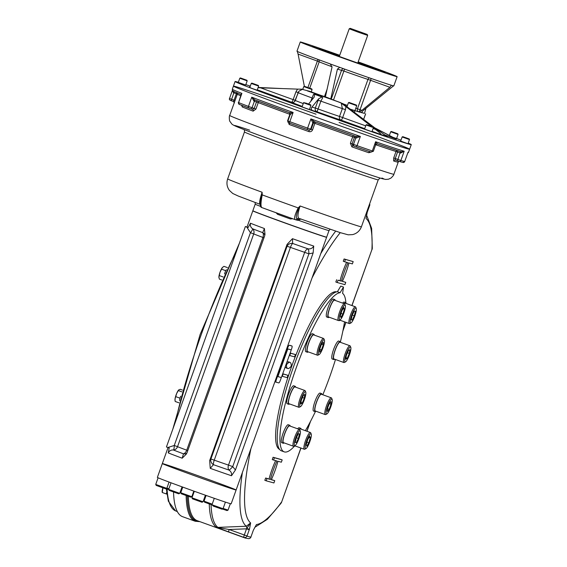 <?xml version="1.0" encoding="UTF-8"?>
<svg xmlns="http://www.w3.org/2000/svg" width="567" height="567" viewBox="0 0 567 567"><rect width="100%" height="100%" fill="white"/><g stroke="black" fill="none" stroke-linecap="round" stroke-linejoin="round"><path stroke-width="0.85" d="M350.349 28.393L367.225 34.459L350.349 28.393M367.225 34.459L367.664 35.402L358.394 32.241L349.215 28.797L350.158 28.35M344.552 69.082L343.878 71.045L337.422 69.096L339.718 67.409L340.243 67.537A51.441 0.794 19.7 0 0 391.421 85.277L389.89 87.29L361.895 110.359L359.216 112.032L364.503 113.372M349.832 109.027L358.755 111.869A2.452 2.268 107.6 0 1 357.451 108.786L367.976 79.394A2.452 2.268 -72.4 0 1 369.436 77.877M312.119 46.565L321.468 49.931L312.119 46.565M329.03 51.647L323.31 49.676L329.03 51.647M385.276 72.073L375.921 68.706L385.276 72.073M368.366 66.991L374.085 68.961L368.366 66.991M358.075 62.186A31.844 0.489 -160.3 0 1 378.678 70.053A31.844 0.489 -160.3 0 1 342.404 57.572A31.844 0.489 -160.3 0 1 318.718 48.585A31.844 0.489 -160.3 0 1 339.626 55.58M339.732 55.282A51.441 0.794 19.7 0 0 301.346 42.192A51.441 0.794 19.7 0 0 300.269 41.979A51.441 0.794 19.7 0 0 348.429 60.067A51.441 0.794 19.7 0 0 397.127 76.658A51.441 0.794 19.7 0 0 358.181 61.888M391.421 85.277L393.548 85.872A51.441 0.794 19.7 0 0 393.824 85.879L397.127 76.658M361.342 112.62L363.057 110.678L393.47 85.915M300.269 41.979L296.966 51.2A51.441 0.794 19.7 0 0 330.32 63.943L332.007 67.14L325.401 96.844M330.788 64.177L340.243 67.537M337.422 69.096L330.809 98.807M309.752 88.147L319.2 61.768A26.947 0.411 19.7 0 1 319.207 61.76L298.086 54.085L297.278 51.285M298.086 54.085L304.359 86.304M305.549 86.687L310.751 88.572L305.549 86.687M304.401 86.283L311.779 88.927L304.401 86.283L303.77 86.581L312.077 89.551L311.255 91.847M365.977 108.269L364.482 113.428L361.356 112.379M352.185 103.605L355.275 104.647L352.185 103.605M349.038 102.429L356.423 105.072L349.038 102.429L348.414 102.726L356.714 105.703L354.899 110.771L349.874 109.048M392.74 131.962L396.539 133.358L392.74 131.962M391.315 131.473L397.772 133.784L391.315 131.473L390.691 131.771L398.069 134.407L396.581 138.561L392.839 137.285M405.455 137.583L408.19 138.603L405.433 137.639M409.438 139.581L408.034 143.742L400.656 141.105L402.145 136.952L409.438 139.581M409.154 138.95L402.768 136.654L409.154 138.95M370.931 126.136L367.834 125.059L370.91 126.193M371.739 127.029L373.426 127.582L371.938 131.728L364.56 129.085L366.041 124.938L371.739 127.029M371.654 126.469L366.672 124.641L371.654 126.469M309.405 104.328L305.344 102.903L309.405 104.328M306.456 103.867L310.922 105.405L309.433 109.559L302.055 106.915L303.543 102.762L306.456 103.867M306.719 103.435L310.624 104.782L306.719 103.435M256.908 84.944L253.116 83.547L256.908 84.944M251.876 83.122L251.252 83.42L251.84 83.668L258.63 86.064L258.332 85.433L251.876 83.122L258.332 85.433M251.252 83.42L249.763 87.566L253.435 88.948L257.142 90.21L258.63 86.064M244.193 79.323L241.457 78.303L244.193 79.323M239.798 78.232L247.177 80.875L245.688 85.029L238.31 82.385L239.798 78.232L240.422 77.941L246.879 80.252L240.422 77.941M313.168 98.367L312.027 97.942L313.558 94.335L314.565 94.306L314.189 97.113L308.618 104.009M258.035 87.715L260.494 87.8L293.146 99.608A2.941 0.602 -70.1 0 1 291.58 102.216A2.941 2.941 -132.1 0 0 295.329 100.444A24.494 0.376 -160.3 0 1 295.336 100.437L293.146 99.608L295.953 91.769L297.547 89.118L302.594 89.217L298.915 91.216L294.535 101.628M282.6 88.587L258.134 87.446M249.997 86.914L249.558 86.836L249.962 87.02M387.318 136.661L377.771 130.134L342.971 103.676L341.284 103.208L345.927 106.617L345.48 109.679L342.362 108.595L341.284 103.208M373.086 128.518L375.326 129.333C378.423 131.594 380.4 133.365 381.265 134.655L387.346 136.675M321.999 96.992L322.751 97.659L320.887 101.146L318.073 108.984L315.33 108.042A2.941 2.878 -74.5 0 0 317.045 111.784L318.073 108.984A24.494 0.376 -160.3 0 0 339.548 116.433A2.941 2.7 -72.4 0 0 341.1 120.126A27.436 0.425 -160.3 0 1 317.045 111.784L312.644 110.565C311.127 109.821 310.893 108.666 311.942 107.099L315.33 108.042L318.697 98.743L321.999 96.992L314.565 94.306M318.697 98.743L311.942 107.099M309.483 109.424L312.644 110.565M375.326 129.333L373.348 127.802M371.364 126.271L345.927 106.617M302.353 89.388L309.731 91.322L340.887 102.769L307.357 90.876L326.727 97.318L342.659 103.591M374.752 127.851L396.319 139.078L383.987 134.62M375.205 128.199L390.011 135.832M303.118 89.359L302.594 89.217M297.547 89.118L260.494 87.8M408.254 143.125A93.569 1.439 -160.3 0 1 411.266 144.606A93.569 1.439 -160.3 0 1 304.685 107.943A93.569 1.439 -160.3 0 1 235.078 81.52A93.569 1.439 -160.3 0 1 238.346 82.286M245.83 84.646A93.569 1.439 -160.3 0 1 250.281 86.113M396.602 138.504A93.569 1.439 -160.3 0 1 400.982 140.198M339.094 122.472A93.569 1.439 -160.3 0 1 409.615 149.22A93.569 1.439 -160.3 0 1 303.033 112.55A93.569 1.439 -160.3 0 1 233.427 86.134A93.569 1.439 -160.3 0 1 316.039 114.187M411.266 144.606L409.615 149.22A93.569 1.439 -160.3 0 1 405.285 148.136A93.569 1.439 -160.3 0 1 303.033 112.55A93.569 1.439 -160.3 0 1 233.427 86.134L235.078 81.52M292.714 218.756L290.396 218.961A39.194 0.602 -160.3 0 1 277.575 214.326L276.101 212.781M277.575 214.326A1.467 0.553 110.1 0 0 277.773 213.383M290.396 218.961L290.715 218.04M235.036 100.543L234.065 100.182L233.455 101.5A1.467 1.467 99.3 0 1 234.355 102.436M233.604 91.443A1.467 0.595 -69.9 0 1 233.448 92.669L232.463 90.727M395.475 160.1L395.27 158.491L393.711 157.945L393.668 161.007A1.467 1.389 107.1 0 1 395.454 160.092L399.062 161.375A1.467 1.396 -73.1 0 0 399.125 161.397L403.024 162.474A1.467 1.46 -78.8 0 0 404.689 161.531A93.569 1.439 -160.3 0 1 400.869 160.468L404.172 151.247L401.053 151.75L400.557 153.104L404.172 151.247A93.569 1.439 -160.3 0 1 375.616 141.743L375.482 144.762M398.19 161.68L398.792 161.29A1.467 1.467 -80.7 0 0 397.892 162.176L398.211 161.659M407.886 152.643L404.689 161.531L407.886 152.643M401.053 151.75A92.102 1.417 -160.3 0 1 377.275 143.834L375.616 141.743L372.313 150.964L373.348 151.297L370.967 152.027L355.934 146.81A1.467 0.673 -70.8 0 0 355.934 146.81A92.102 1.417 -160.3 0 0 370.953 152.02L370.967 152.027A1.467 0.928 -71 0 0 370.967 152.027A1.467 0.928 -71 0 0 372.313 150.964A93.569 1.439 -160.3 0 1 357.047 145.669L360.35 136.449L355.693 136.349A1.467 1.028 -69.4 0 1 356.147 138.057L360.35 136.449A93.569 1.439 -160.3 0 1 310.9 118.907L312.729 122.656A1.467 1.34 107.7 0 1 314.437 121.714L314.437 121.714A1.467 1.34 107.7 0 1 314.458 121.721L310.9 118.907L307.597 128.128A93.569 1.439 -160.3 0 1 289.822 121.699L293.125 112.479A93.569 1.439 -160.3 0 1 251.755 97.177L253.903 101.075A1.467 0.524 -70.6 0 1 254.874 99.884L289.347 112.642A1.467 1.467 173.3 0 1 290.29 114.279L289.333 112.635L293.125 112.479L290.226 114.513A1.467 1.467 173.3 0 0 290.29 114.279M355.693 136.349L314.657 121.785A1.467 1.432 105.8 0 0 312.906 122.706L312.729 122.656M350.399 143.231L351.909 146.874A1.467 0.645 109.3 0 1 352.986 145.719L352.107 143.855L354.418 137.398L355.807 137.93L353.489 144.387A1.467 1.212 -69 0 0 354.113 146.151L354.113 146.151A1.467 1.212 -69 0 0 354.148 146.166L355.92 146.81A1.467 0.673 -70.8 0 0 357.047 145.669L350.399 143.231L352.709 136.775L354.418 137.398A1.467 1.212 -69 0 0 354.07 135.782M369.868 151.651A1.467 0.95 -71 0 0 368.798 152.729L371.024 152.048M373.348 151.297L375.772 144.521L377.275 143.834L401.131 151.772M232.314 89.246L232.562 90.699C234.561 91.641 228.054 89.217 240.883 94.505L241.882 93.378A93.569 1.439 -160.3 0 1 232.314 89.246L233.427 86.134M241.046 94.746L241.882 93.378L238.587 102.599L241.046 94.746M241.698 105.342L242.229 106.95A1.467 1.318 111.5 0 0 241.946 105.434M252.606 109.417L252.606 109.417A1.467 1.12 -69.3 0 1 253.144 111.153L255.944 109.07L254.179 108.432L252.606 109.417L250.862 108.807A1.467 0.78 109.1 0 1 250.848 108.807L249.041 108.148A1.467 1.141 -69.2 0 1 249.012 108.141L249.012 108.141A1.467 1.141 -69.2 0 1 248.452 106.398A93.569 1.439 -160.3 0 1 238.587 102.599A1.467 1.304 -68.6 0 0 239.281 104.399L238.282 102.471M289.333 112.635A92.102 1.417 -160.3 0 1 254.881 99.891L251.755 97.177L248.452 106.398L252.074 107.702A1.467 0.78 109.1 0 1 250.862 108.807L239.281 104.399A1.467 1.304 -68.6 0 0 239.324 104.413A92.102 1.417 -160.3 0 0 248.984 108.134M312.58 129.815L311.155 129.326L309.213 130.19L308.845 131.594C310.574 132.026 311.822 131.431 312.58 129.815L315.316 122.033M287.937 120.906L289.177 124.485A1.467 0.475 110 0 0 289.333 123.06M325.784 237.105A39.187 0.602 19.7 0 0 326.606 237.268A39.194 0.602 -160.3 0 1 326.606 237.275A39.194 0.602 -160.3 0 1 289.51 224.631A39.194 0.602 -160.3 0 1 252.811 210.853A39.187 0.602 19.7 0 0 285.74 223.278A39.187 0.602 19.7 0 0 325.784 237.105M295.669 219.776L295.258 219.663C293.855 218.6 294.84 214.68 298.207 207.912L298.703 208.351L300.106 205.991C297.725 213.249 297.342 217.381 298.958 218.38L298.852 218.345A1.467 1.439 -74.5 0 0 297.207 219.046L299.092 219.571A1.467 1.439 -74.5 0 1 297.342 220.237M260.529 201.094L261.699 194.963L262.23 194.899A71.038 1.091 -160.3 0 0 298.207 207.912L300.106 205.991A71.038 1.091 19.7 0 0 361.42 226.786C359.79 230.897 356.87 233.505 352.646 234.603L348.216 234.823L340.349 232.668L298.908 218.366M295.357 219.691L295.258 219.663A1.467 1.432 -74.3 0 0 297.009 218.975L297.207 219.046A1.467 1.439 -74.5 0 1 295.57 219.755L297.448 220.272L299.092 219.571A1.467 1.439 -74.5 0 1 300.205 218.827M298.703 208.351C296.286 214.432 295.719 217.969 297.009 218.975M260.558 200.888L260.558 200.895C259.863 205.02 260.274 207.238 261.784 207.557L261.819 207.565C260.607 206.565 260.749 202.341 262.23 194.899L262.11 192.248L261.699 194.963M380.074 178.045L378.224 179.838A71.038 1.091 -160.3 0 1 310.985 156.924A71.038 1.091 -160.3 0 1 244.469 131.948L227.665 178.896A71.038 1.091 19.7 0 0 262.11 192.248C259.714 199.492 259.069 203.525 260.175 204.354L260.473 204.588M278.05 376.63L281.175 377.516L281.7 376.651L290.949 350.824L291.084 349.846L287.986 348.988L287.462 349.853L278.213 375.68L287.462 349.853M278.078 376.658L278.213 375.68M180.745 492.737L181.22 493.744L190.703 497.153L191.816 496.699L180.745 492.737L182.758 487.11M168.881 488.804L166.904 488.102M168.753 489.569L166.188 488.669M155.734 484.416L156.209 485.416L165.798 488.853L166.804 488.378L155.734 484.416L158.101 477.797M168.668 489.392L169.143 490.391L178.733 493.829L179.739 493.354L168.668 489.392L171.028 482.8M211.98 504.758L213.22 506.076L222.044 509.194L223.044 508.719L211.98 504.758L214.283 498.322M212.193 504.162L204.042 501.164L206.083 495.452M212.065 504.935L204.517 502.171L204.042 501.164M222.434 509.01L227.048 510.576L228.047 510.109L223.143 508.443M191.965 497.819L192.44 498.818L202.036 502.256L203.036 501.781L191.965 497.819L194.311 491.27M323.006 347.599A7.931 1.623 -70.1 0 1 319.115 354.581A7.931 1.623 -70.1 0 1 319.908 346.614A7.931 1.623 -70.1 0 1 324.395 339.987A7.931 1.623 -70.1 0 1 323.006 347.599M319.115 354.581L317.924 355.169A8.916 1.821 -70.1 0 1 317.499 355.226A8.916 1.821 -70.1 0 1 318.817 346.224A8.916 1.821 -70.1 0 1 323.566 338.456A8.916 1.821 -70.1 0 1 323.856 338.775L324.395 339.987M321.418 344.382L323.247 342.107L323.261 344.892L321.446 349.952L319.625 352.227L319.611 349.442L321.418 344.382M319.66 349.307L321.446 349.952M321.517 344.261L323.261 344.892M317.499 355.226L307.583 351.632A8.916 1.821 -70.1 0 1 308.852 342.766A8.916 1.821 -70.1 0 1 313.643 334.87L323.566 338.456M305.79 394.256A7.931 1.623 -70.1 0 1 303.515 401.819A7.931 1.623 -70.1 0 1 300.475 406.638A7.931 1.623 -70.1 0 1 301.268 398.679A7.931 1.623 -70.1 0 1 305.755 392.045A7.931 1.623 -70.1 0 1 305.79 394.256M300.475 406.638L299.284 407.234A8.916 1.821 -70.1 0 1 298.859 407.283A8.916 1.821 -70.1 0 1 300.177 398.282A8.916 1.821 -70.1 0 1 304.926 390.521A8.916 1.821 -70.1 0 1 305.216 390.833L305.755 392.045M301.297 400.252L303.324 395.447L304.819 394.419L304.288 398.204L302.261 403.017L300.772 404.037L301.297 400.252M300.978 402.549L302.261 403.017M302.445 397.538L304.288 398.204M298.859 407.283L288.936 403.697A8.916 1.821 -70.1 0 1 288.603 400.904A8.916 1.821 -70.1 0 1 291.523 391.591A8.916 1.821 -70.1 0 1 295.003 386.935L304.926 390.521M300.014 430.714A7.931 1.623 -70.1 0 1 300.297 431.005A7.931 1.623 -70.1 0 1 298.866 438.738A7.931 1.623 -70.1 0 1 295.024 445.598A7.931 1.623 -70.1 0 1 295.52 438.482A7.931 1.623 -70.1 0 1 300.014 430.714M295.024 445.598L293.834 446.186A8.916 1.821 -70.1 0 1 293.408 446.243A8.916 1.821 -70.1 0 1 294.698 437.306A8.916 1.821 -70.1 0 1 299.447 429.467A8.916 1.821 -70.1 0 1 299.468 429.474A8.916 1.821 -70.1 0 1 299.759 429.793L300.297 431.005M295.244 442.416L296.279 437.894L298.377 433.656L299.44 433.953L298.405 438.482L296.3 442.714L295.244 442.416M295.258 442.338L296.3 442.714M296.357 437.738L298.405 438.482M293.408 446.243L283.486 442.65A8.916 1.821 -70.1 0 1 283.486 442.65A8.916 1.821 -70.1 0 1 284.783 433.72A8.916 1.821 -70.1 0 1 289.524 425.881A8.916 1.821 -70.1 0 1 289.553 425.888L299.468 429.474M309.05 435.626A7.931 1.623 -70.1 0 1 311.226 434.031A7.931 1.623 -70.1 0 1 309.795 441.764A7.931 1.623 -70.1 0 1 305.953 448.625A7.931 1.623 -70.1 0 1 305.627 444.344A7.931 1.623 -70.1 0 1 309.05 435.626M305.953 448.625L304.762 449.213A8.916 1.821 -70.1 0 1 304.337 449.27A8.916 1.821 -70.1 0 1 304.607 443.585A8.916 1.821 -70.1 0 1 308.25 434.613A8.916 1.821 -70.1 0 1 310.404 432.508A8.916 1.821 -70.1 0 1 310.695 432.819L311.226 434.031M306.797 446.179L306.237 444.585L307.711 439.623L309.745 436.25L310.305 437.844L308.831 442.806L306.797 446.179M306.967 442.132L308.831 442.806M309.058 437.398L310.305 437.844M299.447 429.467A8.916 1.821 -70.1 0 1 300.482 428.914L310.404 432.508M327.613 406.107A7.931 1.623 -70.1 0 1 332.142 399.359A7.931 1.623 -70.1 0 1 330.703 407.092A7.931 1.623 -70.1 0 1 326.861 413.953A7.931 1.623 -70.1 0 1 327.613 406.107M326.861 413.953L325.671 414.541A8.916 1.821 -70.1 0 1 325.245 414.597A8.916 1.821 -70.1 0 1 326.514 405.731A8.916 1.821 -70.1 0 1 331.312 397.836A8.916 1.821 -70.1 0 1 331.603 398.147L332.142 399.359M329.193 409.324L327.372 411.599L327.357 408.814L329.165 403.761L330.993 401.486L331.008 404.271L329.193 409.324L327.407 408.679M329.264 403.64L331.008 404.271M325.245 414.597L315.323 411.011A8.916 1.821 -70.1 0 1 316.599 402.138A8.916 1.821 -70.1 0 1 321.39 394.249L331.312 397.836M350.597 322.992A7.931 1.623 -70.1 0 1 352.015 314.253A7.931 1.623 -70.1 0 1 356.232 308.342A7.931 1.623 -70.1 0 1 354.8 316.074A7.931 1.623 -70.1 0 1 350.952 322.935A7.931 1.623 -70.1 0 1 350.597 322.992M350.952 322.935L349.768 323.523A8.916 1.821 -70.1 0 1 349.371 323.587A8.916 1.821 -70.1 0 1 349.343 323.58A8.916 1.821 -70.1 0 1 350.661 314.579A8.916 1.821 -70.1 0 1 355.403 306.818A8.916 1.821 -70.1 0 1 355.693 307.13L356.232 308.342M352.284 315.075L354.34 315.819L352.235 320.05L351.171 319.76L352.213 315.231L354.311 311L355.374 311.29L354.34 315.819M351.193 319.675L352.235 320.05M344.452 303.777A8.916 1.821 -70.1 0 1 345.459 303.217A8.916 1.821 -70.1 0 1 345.48 303.225L355.403 306.818M344.821 359.457A7.931 1.623 -70.1 0 1 347.748 350.484A7.931 1.623 -70.1 0 1 350.782 347.302A7.931 1.623 -70.1 0 1 349.35 355.034A7.931 1.623 -70.1 0 1 345.501 361.895A7.931 1.623 -70.1 0 1 344.821 359.457M345.501 361.895L344.311 362.483A8.916 1.821 -70.1 0 1 343.885 362.54A8.916 1.821 -70.1 0 1 343.552 359.74A8.916 1.821 -70.1 0 1 346.472 350.434A8.916 1.821 -70.1 0 1 349.952 345.771A8.916 1.821 -70.1 0 1 350.243 346.09L350.782 347.302M346.005 357.798L347.295 358.266L345.799 359.294L346.324 355.509L348.351 350.697L349.846 349.669L349.315 353.454L347.295 358.266M347.472 352.787L349.315 353.454M343.885 362.54L333.97 358.946A8.916 1.821 -70.1 0 1 333.63 356.154A8.916 1.821 -70.1 0 1 336.55 346.848A8.916 1.821 -70.1 0 1 340.03 342.185L349.952 345.771M341.561 318.087A7.931 1.623 -70.1 0 1 340.023 319.908A7.931 1.623 -70.1 0 1 340.817 311.942A7.931 1.623 -70.1 0 1 345.303 305.315A7.931 1.623 -70.1 0 1 344.587 310.851A7.931 1.623 -70.1 0 1 341.561 318.087M340.023 319.908L338.839 320.497A8.916 1.821 -70.1 0 1 338.414 320.553A8.916 1.821 -70.1 0 1 339.725 311.552A8.916 1.821 -70.1 0 1 344.474 303.784A8.916 1.821 -70.1 0 1 344.764 304.103L345.303 305.315M343.127 308.675L344.375 309.128L342.9 314.09L340.873 317.456L340.313 315.862L341.788 310.9L343.822 307.534L344.375 309.128M341.043 313.416L342.9 314.09M338.414 320.553L328.491 316.96A8.916 1.821 -70.1 0 1 328.761 311.276A8.916 1.821 -70.1 0 1 332.404 302.303A8.916 1.821 -70.1 0 1 334.551 300.198L344.474 303.784M236.12 489.994A39.194 0.602 19.7 0 1 199.017 477.35A39.194 0.602 19.7 0 1 162.325 463.572L157.371 477.407A39.194 0.602 19.7 0 0 163.282 479.873A39.194 0.602 19.7 0 0 204.616 494.934A39.194 0.602 19.7 0 0 231.166 503.829L236.12 489.994A39.194 0.602 19.7 0 0 199.428 476.216A39.194 0.602 19.7 0 0 162.325 463.572A39.194 0.602 19.7 0 0 168.236 466.039A39.194 0.602 19.7 0 0 209.57 481.099A39.194 0.602 19.7 0 0 236.12 489.994L326.606 237.275M345.438 259.452L353.184 261.593L352.362 263.903L348.953 262.96A24.494 5.011 -70.1 0 1 342.348 281.402L345.757 282.352L344.927 284.655L337.181 282.508L338.01 280.204L341.412 281.147A24.494 5.011 -70.1 0 1 348.018 262.698L344.616 261.756L345.438 259.452L344.084 258.963L353.184 261.593M344.616 261.756L343.262 261.267L344.084 258.963M341.412 281.147L340.058 280.658A24.494 5.011 -70.1 0 1 346.621 262.308M338.01 280.204L340.058 280.658M337.181 282.508L335.827 282.019L336.656 279.715M345.757 282.352L342.397 281.303M291.105 350.264L291.58 348.946A2.941 0.602 109.9 0 0 291.998 346.026A2.941 0.602 109.9 0 0 291.984 346.019L289.276 345.268A2.941 0.602 109.9 0 0 287.703 347.876L276.476 379.238A2.941 0.602 109.9 0 0 276.058 382.158L278.78 382.916A2.941 0.602 109.9 0 0 280.346 380.308L281.466 377.19M276.058 382.158A2.941 0.602 109.9 0 0 276.065 382.165L274.882 381.733L276.058 382.158M291.998 346.026L290.644 345.537A2.941 0.602 109.9 0 0 290.644 345.537A2.941 0.602 109.9 0 0 290.63 345.53L289.276 345.268M291.289 366.105A24.494 5.011 109.9 0 0 290.049 362.37A24.494 5.011 109.9 0 0 286.448 364.765A24.494 5.011 109.9 0 0 287.689 368.5A24.494 5.011 109.9 0 0 291.289 366.105M285.321 366.53A24.494 5.011 109.9 0 0 286.335 368.011L287.689 368.5M286.448 364.765L286.009 364.609M290.049 362.37L288.695 361.881A24.494 5.011 109.9 0 0 286.753 362.547M290.573 353.234L295.414 354.573L294.592 356.884L289.751 355.537L290.573 353.234L290.141 353.078M289.751 355.537L289.312 355.381M295.414 354.573L290.162 353.007M287.986 375.326L283.146 373.986L282.316 376.29L287.157 377.636L287.986 375.326L282.735 373.759M282.316 376.29L281.884 376.134M283.146 373.986L282.713 373.83M282.182 459.901L274.435 457.753L273.613 460.057L277.015 460.999A24.494 5.011 109.9 0 0 270.409 479.448L267.007 478.505L266.178 480.809L273.925 482.956L274.754 480.653L271.345 479.71A24.494 5.011 109.9 0 0 277.95 461.262L281.352 462.204L282.182 459.901L280.828 459.412L273.081 457.264L272.259 459.568L273.613 460.057M274.754 480.653L271.395 479.604M266.178 480.809L264.824 480.32L265.654 478.016L267.007 478.505M270.409 479.448L265.654 478.016M275.619 460.617A24.494 5.011 109.9 0 0 269.056 478.959M274.435 457.753L273.081 457.264M335.77 292.111A83.285 17.031 109.9 0 0 332.524 292.615M276.965 446.229A83.285 17.031 109.9 0 0 279.141 448.688M336.585 291.856A83.774 17.13 109.9 0 0 336.564 291.856A83.774 17.13 109.9 0 0 332.829 292.459A83.774 17.13 109.9 0 0 292.218 364.886A83.774 17.13 109.9 0 0 277.1 446.534A83.774 17.13 109.9 0 0 279.602 449.397M253.385 530.138L256.44 524.56L253.385 530.138L250.912 537.013A176.365 36.068 109.9 0 1 247.042 535.943L249.494 529.054L250.628 522.951L246.276 526.254L217.898 527.381A2.452 0.482 87.7 0 1 218.033 527.565L229.153 529.514A2.452 0.503 -70.1 0 0 228.785 531.945L217.281 527.615A2.452 1.524 -66.9 0 0 218.033 527.565M367.161 212.37L366.034 218.479L367.239 212.32A2.452 0.361 -161.9 0 1 367.161 212.37L367.416 211.64M186.862 453.076A4.897 4.437 -133.5 0 1 183.488 453.834A36.253 0.56 -160.3 0 1 173.474 450.021A4.897 4.493 111.7 0 0 177.535 446.69L174.26 445.471A4.897 0.971 89.9 0 1 173.474 450.021C171.199 449.751 169.448 450.708 168.236 452.877A39.194 0.602 19.7 0 0 182.184 458.2L183.488 453.834A4.897 3.048 110.4 0 0 186.734 450.191A33.311 0.51 -160.3 0 1 177.535 446.69L253.711 233.93A4.897 4.493 111.7 0 0 252.676 228.813A4.897 0.921 -50.1 0 1 250.437 232.711L246.794 227.055L248.14 227.544L250.465 223.214C250.026 225.68 250.763 227.544 252.676 228.813A36.253 0.56 19.7 0 0 262.691 232.626A4.897 4.493 171.1 0 1 264.796 235.369M263.96 237.828L262.911 237.438A4.897 3.048 110.4 0 0 262.691 232.626L264.413 228.536A39.194 0.602 -160.3 0 1 250.465 223.214M287.086 244.363L209.677 460.56L210.903 459.008A4.897 4.437 -133.5 0 0 213.433 464.671A4.897 1.254 109.5 0 1 214.255 460.149L290.432 247.389A4.897 1.254 109.5 0 1 292.643 243.456A36.253 0.56 19.7 0 0 308.15 248.856C310.666 249.147 312.53 248.218 313.728 246.078A39.194 0.602 -160.3 0 1 292.473 238.686L292.643 243.456A4.897 4.493 171.1 0 0 287.079 246.248L287.086 244.363L292.473 238.686M228.94 470.064A4.897 3.473 108.8 0 1 228.501 465.103A33.311 0.51 -160.3 0 1 214.255 460.149L210.903 459.008L287.079 246.248L290.432 247.389A33.311 0.51 19.7 0 0 304.685 252.35A4.897 3.473 108.8 0 1 308.15 248.856A4.897 0.964 89.4 0 1 308.902 253.839L232.725 466.598A4.897 0.914 -49.6 0 1 228.94 470.064A36.253 0.56 -160.3 0 1 213.433 464.671L210.244 468.349A39.194 0.602 19.7 0 0 231.492 475.741C231.924 473.325 231.074 471.432 228.94 470.064M313.133 252.967L235.433 469.979L232.725 466.598L228.501 465.103L304.685 252.35L308.902 253.839L313.133 252.967L313.728 246.078M182.184 458.2L186.38 454.011L187.131 452.402L264.541 236.205L264.987 234.44L264.413 228.536M235.433 469.979L231.492 475.741M209.677 460.56L210.244 468.349M246.794 227.055L245.369 226.538L166.436 446.98L169.207 447.987L168.236 452.877M167.867 447.498L174.26 445.471L250.437 232.711L253.711 233.93A33.311 0.51 19.7 0 0 262.911 237.438L186.734 450.191L187.783 450.588M245.369 226.538L247.035 227.006A39.194 0.602 -160.3 0 1 247.035 226.991L252.811 210.853A39.194 0.602 -160.3 0 1 252.818 210.846L252.854 210.733A39.194 0.602 -160.3 0 0 289.546 224.511A39.194 0.602 -160.3 0 0 326.649 237.155L326.606 237.268M248.14 227.544A39.194 0.602 -160.3 0 1 247.035 227.006M366.31 216.594L366.034 218.479A163.239 33.382 109.9 0 1 371.924 249.572L351.887 305.542M253.123 530.847L250.919 536.999M249.246 529.776L246.51 528.827L250.628 522.951A163.239 33.382 109.9 0 1 250.961 448.547M249.494 529.054A2.452 0.361 -161.9 0 1 246.773 528.458A2.452 0.482 87.7 0 0 246.276 526.254A167.789 34.311 109.9 0 1 242.385 472.488M217.281 527.615L216.119 527.104L217.898 527.381A178.47 36.494 109.9 0 1 211.052 504.58M186.146 495.586A180.037 36.82 109.9 0 0 195.232 521.264L182.609 516.693A180.037 36.82 -70.1 0 1 173.545 492.05M345.863 302.728A84.504 17.279 109.9 0 0 342.61 293.408L343.503 287.072L340.094 292.714A84.504 17.279 109.9 0 0 295.407 370.131A84.504 17.279 109.9 0 0 284.209 451.856A84.504 17.279 109.9 0 0 294.316 446.307M340.094 292.714L337.393 291.736L340.795 286.094L343.503 287.072M305.351 430.679A84.504 17.279 109.9 0 0 315.38 411.621M322.829 394.767A84.504 17.279 109.9 0 0 335.48 359.492M340.434 341.717A84.504 17.279 109.9 0 0 344.538 321.843M337.393 291.736A84.504 17.279 109.9 0 0 292.7 369.152A84.504 17.279 109.9 0 0 281.501 450.878L284.209 451.856M322.049 394.483A9.554 1.956 109.9 0 0 321.609 393.647L320.072 393.087A9.554 1.956 109.9 0 0 314.99 401.408A9.554 1.956 109.9 0 0 313.572 411.061L315.11 411.614A9.554 1.956 109.9 0 0 315.989 411.252M321.609 393.647A9.554 1.956 109.9 0 0 316.521 401.96A9.554 1.956 109.9 0 0 315.11 411.614M301.141 429.155A9.554 1.956 109.9 0 0 300.694 428.319L299.163 427.759A9.554 1.956 109.9 0 0 297.661 428.822M300.694 428.319A9.554 1.956 109.9 0 0 299.192 429.375M293.982 446.116A9.554 1.956 109.9 0 0 294.202 446.286A9.554 1.956 109.9 0 0 295.074 445.924M290.212 426.129A9.554 1.956 109.9 0 0 289.765 425.285L288.234 424.733A9.554 1.956 109.9 0 0 283.146 433.053A9.554 1.956 109.9 0 0 281.735 442.699A9.554 1.956 109.9 0 0 281.764 442.707M289.765 425.285A9.554 1.956 109.9 0 0 284.684 433.606A9.554 1.956 109.9 0 0 283.266 443.252A9.554 1.956 109.9 0 0 283.302 443.266A9.554 1.956 109.9 0 0 284.145 442.891M295.662 387.169A9.554 1.956 109.9 0 0 295.223 386.333L293.685 385.78A9.554 1.956 109.9 0 0 289.957 390.769A9.554 1.956 109.9 0 0 286.824 400.749A9.554 1.956 109.9 0 0 287.185 403.747L288.723 404.299A9.554 1.956 109.9 0 0 289.602 403.938M295.223 386.333A9.554 1.956 109.9 0 0 291.488 391.329A9.554 1.956 109.9 0 0 288.362 401.301A9.554 1.956 109.9 0 0 288.723 404.299M314.302 335.111A9.554 1.956 109.9 0 0 313.863 334.268L312.325 333.715A9.554 1.956 109.9 0 0 307.194 342.177A9.554 1.956 109.9 0 0 305.833 351.682L307.364 352.235A9.554 1.956 109.9 0 0 308.242 351.873M313.863 334.268A9.554 1.956 109.9 0 0 308.724 342.73A9.554 1.956 109.9 0 0 307.364 352.235M340.689 342.425A9.554 1.956 109.9 0 0 340.25 341.582L338.712 341.029A9.554 1.956 109.9 0 0 333.63 349.35A9.554 1.956 109.9 0 0 332.219 358.996L333.75 359.549A9.554 1.956 109.9 0 0 334.629 359.187M340.25 341.582A9.554 1.956 109.9 0 0 335.161 349.903A9.554 1.956 109.9 0 0 333.75 359.549M346.146 303.465A9.554 1.956 109.9 0 0 345.7 302.629L344.169 302.069A9.554 1.956 109.9 0 0 344.141 302.062A9.554 1.956 109.9 0 0 342.666 303.132M345.7 302.629A9.554 1.956 109.9 0 0 345.672 302.615A9.554 1.956 109.9 0 0 344.197 303.685M338.981 320.426A9.554 1.956 109.9 0 0 339.201 320.596A9.554 1.956 109.9 0 0 340.08 320.235M335.217 300.439A9.554 1.956 109.9 0 0 334.771 299.596L333.24 299.043A9.554 1.956 109.9 0 0 330.93 301.297A9.554 1.956 109.9 0 0 327.031 310.914A9.554 1.956 109.9 0 0 326.741 317.01L328.272 317.563A9.554 1.956 109.9 0 0 329.151 317.201M334.771 299.596A9.554 1.956 109.9 0 0 332.46 301.85A9.554 1.956 109.9 0 0 328.562 311.474A9.554 1.956 109.9 0 0 328.272 317.563M222.675 267.227A5.876 1.205 109.9 0 0 222.647 267.255A5.876 1.205 109.9 0 0 222.328 267.603A5.876 1.205 109.9 0 0 220.024 272.231A5.876 1.205 109.9 0 0 218.89 277.185L219.386 279.12L221.803 279.992M227.417 267.589L223.958 266.341L222.328 267.603L220.024 272.231L218.89 277.185A5.876 1.205 109.9 0 0 218.919 277.561A5.876 1.205 109.9 0 0 218.919 277.582M221.654 269.212L225.68 270.672L224.518 273.925M226.417 269.75L225.68 270.672M219.365 275.605L223.15 276.972M162.864 487.875A5.876 1.205 109.9 0 0 162.431 489.477A5.876 1.205 109.9 0 0 162.155 491.993L162.254 492.51L166.84 494.119M162.963 487.911L162.254 492.51M166.634 492.432L166.287 493.963M182.39 390.061L180.313 389.309L178.747 389.89A5.876 1.205 109.9 0 0 178.725 389.912A5.876 1.205 109.9 0 0 176.663 393.47A5.876 1.205 109.9 0 0 175.047 398.899A5.876 1.205 109.9 0 0 174.997 400.217A5.876 1.205 109.9 0 0 175.026 400.373M178.725 389.912L176.663 393.47L175.047 398.899L175.075 400.741L175.196 401.464L178.966 402.825M178.428 390.606L181.894 391.861M175.869 396.68L179.895 398.133L179.555 400.564M180.717 396.191L179.895 398.133M365.602 113.804L363.589 119.424M352.213 109.906L351.951 110.629M354.949 110.856L354.375 112.464M319.072 59.826L319.2 61.768A26.947 0.411 19.7 0 0 332.064 66.757M307.931 87.488L317.385 61.066A2.452 0.503 109.9 0 0 317.832 59.365M343.347 103.974A26.947 0.411 19.7 0 0 347.458 105.412M355.807 108.254A26.947 0.411 19.7 0 0 357.451 108.786L360.066 109.693A2.452 0.503 -70.1 0 1 358.755 111.869A29.392 0.454 19.7 0 1 354.956 110.622M389.89 87.29L370.584 80.308A2.452 0.503 109.9 0 0 371.052 78.437M361.895 110.359L360.066 109.693L370.584 80.308L367.976 79.394A26.947 0.411 19.7 0 1 343.878 71.045L333.573 99.827M331.277 98.977L341.561 70.244A2.452 2.396 105.5 0 1 343.375 68.664M324.487 96.51L327.081 89.267M298.164 92.549L298.143 92.598A24.494 0.376 -160.3 0 0 312.027 97.942L310.836 101.259M303.253 103.577A24.494 0.376 -160.3 0 1 295.329 100.444L298.143 92.598L295.953 91.769M302.239 106.398A27.436 0.425 -160.3 0 1 291.58 102.216L257.283 89.813M318.137 100.203L320.887 101.146A24.494 0.376 -160.3 0 0 342.362 108.595L339.548 116.433L365.715 125.853M364.709 128.666L341.1 120.126A2.941 0.602 109.9 0 0 342.674 117.518L345.48 109.679M372.08 131.331L381.265 134.655M409.615 149.22L408.502 152.332A93.569 1.439 -160.3 0 1 407.992 152.303M234.228 91.741L231.648 99.31L234.065 100.182L236.375 93.725L237.339 94.087M233.455 101.5L231.464 100.784C229.663 100.182 229.018 99.423 229.507 98.495L231.648 99.31L231.464 100.784L233.455 101.5L234.398 102.91M236.623 92.782L236.375 93.725L233.448 92.669M232.392 90.436L229.522 98.495M231.456 100.777L230.4 100.373M400.557 153.104L400.018 152.913L397.474 160.822L395.383 160.071M400.295 151.509L400.018 152.913L397.58 152.034L397.878 150.744M397.176 150.517A1.467 1.375 -72.6 0 0 396.021 151.488L397.58 152.034L395.27 158.491L400.869 160.468A1.467 1.396 -73.1 0 1 399.125 161.397L397.474 160.822M375.694 144.741A87.205 1.34 -160.3 0 0 396.021 151.488L393.711 157.945M397.892 162.176A87.205 1.34 -160.3 0 1 393.668 161.007M356.147 138.057L355.807 137.93A1.467 1.212 -69 0 0 355.311 136.215M353.581 135.612A1.467 0.602 -70.7 0 0 352.709 136.775A87.205 1.34 -160.3 0 1 314.891 123.358L313.466 122.869A1.467 1.432 105.8 0 1 314.933 121.891M353.007 145.726L354.084 146.144M368.798 152.729A87.205 1.34 -160.3 0 1 351.909 146.874M253.144 111.153A87.205 1.34 -160.3 0 1 242.229 106.95M258.042 101.082A1.467 1.091 -69.3 0 1 258.254 102.613L255.944 109.07M255.483 100.118A1.467 0.78 -70.9 0 0 254.385 101.245L252.074 107.702L254.179 108.432L256.49 101.975L258.254 102.613A87.205 1.34 -160.3 0 0 289.893 114.314L287.582 120.771M250.876 108.814L252.584 109.41M257.453 100.862A1.467 0.78 -70.9 0 0 256.49 101.975L253.903 101.075M289.751 123.209C288.164 122.727 287.547 121.983 287.916 120.969L289.822 121.699A1.467 0.447 110 0 0 289.751 123.209L307.25 129.545L307.597 128.128L310.596 129.163L312.906 122.706L313.466 122.869L311.155 129.326L310.596 129.163A1.467 1.432 105.8 0 1 308.845 130.091L308.845 130.091A1.467 1.432 105.8 0 1 308.753 130.063L307.257 129.545A92.102 1.417 -160.3 0 1 289.758 123.216A1.467 0.447 110 0 1 289.751 123.209L288.83 122.855M308.845 131.594A87.205 1.34 -160.3 0 1 289.177 124.485M290.247 114.449L289.893 114.314A1.467 0.517 -70 0 0 290.098 113.258M290.226 114.513L287.916 120.969M295.187 219.635A58.791 0.907 -160.3 0 1 261.819 207.565M355.665 136.342A92.102 1.417 -160.3 0 1 314.487 121.735M240.677 95.773A87.205 1.34 -160.3 0 1 237.318 94.165L229.692 115.47A87.205 1.34 -160.3 0 0 311.333 146.123A87.205 1.34 -160.3 0 0 393.888 174.26C393.987 174.856 392.995 176.139 390.911 178.102L388.438 179.222L385.553 179.434L380.365 178.137C370.053 174.997 339.307 164.345 308.639 153.359C276.604 141.892 246.369 130.686 237.247 126.873C233.916 125.484 232.073 124.478 231.712 123.854L229.989 121.487C229.174 121.09 229.139 115.186 229.692 115.47M298.639 220.343A39.194 0.602 19.7 0 0 329.002 230.585L326.649 237.155M255.2 202.511L255.207 204.163A39.194 0.602 19.7 0 0 260.593 206.431M381.96 178.017A79.366 1.219 -160.3 0 1 293.465 147.895A79.366 1.219 -160.3 0 1 249.629 130.155M175.494 421.685A176.968 36.189 -70.1 0 1 201.129 334.899A176.968 36.189 -70.1 0 1 236.659 250.855M166.322 488.711L168.349 501.221L175.543 510.867A176.968 36.189 -70.1 0 1 167.102 488.995M276.476 379.238L275.86 379.011M287.703 347.876L287.086 347.656M291.984 346.019L290.63 345.53M340.271 232.64A163.239 33.382 109.9 0 0 312.027 278M256.44 524.56A163.239 33.382 109.9 0 0 281.523 502.05A4.897 3.898 35.8 0 1 280.991 503.283A4.897 4.897 0 0 0 281.629 502.071L300.871 448.015M345.877 322.325L343.021 330.299M310.177 422.032L306.882 431.232M369.62 205.474L367.409 211.654M369.641 203.822A2.452 2.396 120.9 0 1 369.62 205.488A176.365 36.068 109.9 0 0 369.138 205.219M351.979 305.578L371.924 249.572A4.897 3.983 2.9 0 0 372.306 248.197L371.633 228.345L366.537 214.992M250.912 537.013L250.961 537.027A2.452 2.452 0 0 1 248.63 538.65A2.452 2.388 90.6 0 0 250.912 537.013M228.785 531.945L243.938 537.424A2.452 0.503 -70.1 0 1 244.299 534.993L247.042 535.943A2.452 2.396 120.9 0 1 243.938 537.424A178.811 36.564 109.9 0 0 245.256 538.055L248.63 538.65M244.299 534.993L246.51 528.827L229.153 529.514L244.299 534.993M199.336 521.442A179.427 36.692 -70.1 0 1 187.238 495.976M245.256 538.055L197.323 520.719A178.811 36.564 -70.1 0 1 188.329 496.359M209.244 503.943A178.811 36.564 109.9 0 0 216.119 527.104M335.671 231.13A167.789 34.311 109.9 0 0 320.752 253.626M349.215 28.797L339.314 56.452M367.664 35.402L357.763 63.057M365.651 113.818L363.631 119.453M311.779 88.927L312.077 89.551M303.77 86.581L302.806 89.274M356.423 105.072L356.714 105.703M348.414 102.726L346.94 106.844M397.772 133.784L398.069 134.407M390.691 131.771L389.359 135.492M402.768 136.654L402.145 136.952M409.225 138.965L409.523 139.595M366.672 124.641L366.048 124.938M373.129 126.951L373.426 127.582M304.167 102.464L303.543 102.762M310.624 104.782L310.922 105.405M246.879 80.252L247.177 80.875M298.143 92.598L298.908 91.209M403.024 162.474L404.703 161.531M352.972 145.712L355.934 146.81M241.911 105.419L241.507 105.143M307.25 129.545L309.313 130.226M295.216 219.649L261.77 207.55M299.504 219.649L300.957 218.926M408.502 152.332L407.687 153.203M236.878 92.577L237.318 94.165M330.136 229.259L329.002 230.585M255.207 204.163L252.854 210.733M244.356 129.701L244.469 131.948M227.665 178.896C226.311 183.106 226.913 186.975 229.479 190.498L232.761 193.482L238.246 196.033L260.14 204.34M398.473 161.446L393.888 174.26M378.224 179.838L361.42 226.786M191.816 496.699L193.822 491.1M166.804 488.378L169.065 482.063M179.739 493.354L182.064 486.855M223.051 508.719L225.411 502.107M228.047 510.109L230.351 503.666M203.036 501.781L205.389 495.211M239.409 243.172L200.108 334.509L172.815 429.176M175.543 510.867L177.351 511.632M304.337 449.27L294.663 445.775M349.343 323.58L339.668 320.086M162.325 463.572L168.052 447.569M369.649 203.794A2.452 2.452 0 0 1 369.67 205.495L367.459 211.668M254.767 527.331L267.404 519.28L280.991 503.283M195.232 521.264L199.91 521.654M281.629 502.071L300.971 448.05M306.981 431.267L310.518 421.38M342.872 331.015L345.969 322.361M372.023 249.593A4.897 4.897 0 0 0 372.306 248.197M281.735 442.699L283.266 443.252M174.997 400.217L175.075 400.741"/></g></svg>
